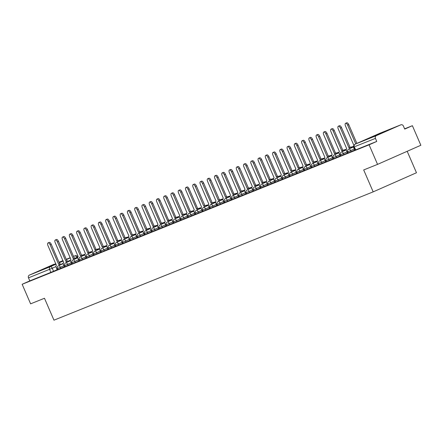 <?xml version="1.0" encoding="UTF-8"?>
<svg xmlns="http://www.w3.org/2000/svg" width="443" height="443" viewBox="0 0 443 443"><rect width="100%" height="100%" fill="white"/><g stroke="black" fill="none" stroke-linecap="round" stroke-linejoin="round"><path stroke-width="0.66" d="M348.192 152.907L351.089 151.683L350.618 150.603L347.722 151.827L348.192 152.907M340.933 155.825L343.829 154.601L343.364 153.516L340.468 154.74L340.933 155.825M333.679 158.744L336.575 157.514L336.104 156.434L333.208 157.658L333.679 158.744M326.419 161.656L329.315 160.432L328.85 159.353L325.954 160.576L326.419 161.656M319.165 164.574L322.061 163.351L321.59 162.271L318.694 163.495L319.165 164.574M311.905 167.493L314.801 166.269L314.336 165.184L311.44 166.413L311.905 167.493M304.651 170.411L307.547 169.182L307.077 168.102L304.18 169.326L304.651 170.411M297.391 173.324L300.288 172.1L299.822 171.02L296.926 172.244L297.391 173.324M290.137 176.242L293.033 175.018L292.563 173.938L289.667 175.162L290.137 176.242M282.878 179.16L285.774 177.936L285.309 176.857L282.412 178.08L282.878 179.16M275.618 182.079L278.52 180.855L278.049 179.769L275.153 180.999L275.618 182.079M268.364 184.997L271.26 183.767L270.795 182.688L267.893 183.911L268.364 184.997M261.104 187.91L264 186.686L263.535 185.606L260.639 186.83L261.104 187.91M253.85 190.828L256.746 189.604L256.275 188.524L253.379 189.748L253.85 190.828M246.59 193.746L249.487 192.522L249.021 191.442L246.125 192.666L246.59 193.746M239.336 196.664L242.232 195.441L241.762 194.355L238.866 195.579L239.336 196.664M232.077 199.577L234.973 198.353L234.508 197.273L231.611 198.497L232.077 199.577M224.822 202.495L227.719 201.272L227.248 200.192L224.352 201.415L224.822 202.495M217.563 205.414L220.459 204.19L219.994 203.11L217.098 204.334L217.563 205.414M210.309 208.332L213.205 207.108L212.734 206.023L209.838 207.252L210.309 208.332M203.049 211.25L205.945 210.021L205.48 208.941L202.584 210.165L203.049 211.25M195.795 214.163L198.691 212.939L198.22 211.859L195.324 213.083L195.795 214.163M188.535 217.081L191.431 215.857L190.966 214.777L188.07 216.001L188.535 217.081M181.281 219.999L184.177 218.776L183.707 217.696L180.81 218.92L181.281 219.999M174.021 222.918L176.918 221.694L176.452 220.608L173.556 221.838L174.021 222.918M166.767 225.836L169.663 224.607L169.193 223.527L166.297 224.751L166.767 225.836M159.508 228.749L162.404 227.525L161.939 226.445L159.043 227.669L159.508 228.749M152.254 231.667L155.15 230.443L154.679 229.363L151.783 230.587L152.254 231.667M144.994 234.585L147.89 233.361L147.425 232.282L144.529 233.505L144.994 234.585M137.734 237.503L140.63 236.28L140.165 235.194L137.269 236.418L137.734 237.503M130.48 240.416L133.376 239.192L132.906 238.112L130.009 239.336L130.48 240.416M123.22 243.334L126.117 242.111L125.651 241.031L122.755 242.255L123.22 243.334M115.966 246.253L118.862 245.029L118.392 243.949L115.496 245.173L115.966 246.253M108.707 249.171L111.603 247.947L111.138 246.862L108.242 248.091L108.707 249.171M101.453 252.089L104.349 250.86L103.878 249.78L100.982 251.004L101.453 252.089M94.193 255.002L97.089 253.778L96.624 252.698L93.728 253.922L94.193 255.002M86.939 257.92L89.835 256.696L89.364 255.617L86.468 256.84L86.939 257.92M79.679 260.838L82.575 259.615L82.11 258.535L79.214 259.759L79.679 260.838M72.425 263.757L75.321 262.533L74.85 261.448L71.954 262.677L72.425 263.757M65.165 266.675L68.061 265.446L67.596 264.366L64.7 265.59L65.165 266.675M57.911 269.588L60.807 268.364L60.337 267.284L57.44 268.508L57.911 269.588M55.807 263.74L41.171 270.125L55.846 263.829M388.112 130.164L373.693 136.461L388.112 130.164M377.558 164.375L363.692 169.946L373.178 191.863L53.963 320.178L44.477 298.261L30.611 303.832L22.15 284.273L369.091 144.817L377.558 164.375L420.85 145.26L412.389 125.701L404.614 128.824M407.189 151.29L416.47 172.748L373.178 191.863M412.389 125.701L404.725 129.085L403.407 126.039A2.143 1.894 68.1 0 0 400.821 124.837L376.317 135.658A2.143 1.894 68.1 0 0 375.437 138.388L355.164 146.467M369.091 144.817L376.755 141.433L375.437 138.388M57.197 269.671L53.548 271.282L52.23 268.236L28.496 277.844A2.143 1.894 -111.9 0 1 29.376 275.114L53.88 264.294A2.143 1.894 -111.9 0 1 53.985 264.255M28.496 277.844L29.814 280.89L22.15 284.273M67.198 262.162A2.143 1.002 -113.8 0 0 65.929 261.453L57.352 241.828A2.464 1.152 -113.8 0 0 55.292 240.001A2.464 1.152 -113.8 0 0 55.214 242.686L63.648 262.372A2.143 1.002 -113.8 0 0 63.637 262.378A2.143 1.002 -113.8 0 0 63.57 264.709L64.357 266.824L65.099 266.52M74.457 259.244A2.143 1.002 -113.8 0 0 73.189 258.54L64.612 238.91A2.464 1.152 -113.8 0 0 62.546 237.088A2.464 1.152 -113.8 0 0 62.474 239.768L70.908 259.454A2.143 1.002 -113.8 0 0 70.891 259.46A2.143 1.002 -113.8 0 0 70.83 261.791L71.611 263.906L72.359 263.607M75.321 262.533L79.613 260.689M88.971 253.413A2.143 1.002 -113.8 0 0 87.703 252.704L79.125 233.073A2.464 1.152 -113.8 0 0 77.06 231.252A2.464 1.152 -113.8 0 0 76.988 233.937L85.421 253.617A2.143 1.002 -113.8 0 0 85.344 255.96L86.125 258.07L86.872 257.771M96.225 250.494A2.143 1.002 -113.8 0 0 94.957 249.786L86.385 230.161A2.464 1.152 -113.8 0 0 84.32 228.333A2.464 1.152 -113.8 0 0 84.242 231.019L92.681 250.705A2.143 1.002 -113.8 0 0 92.598 253.042L93.384 255.151L94.132 254.852M100.749 252.189L101.386 251.934M110.744 244.658A2.143 1.002 -113.8 0 0 109.471 243.955L100.899 224.324A2.464 1.152 -113.8 0 0 98.833 222.502A2.464 1.152 -113.8 0 0 98.756 225.182L107.195 244.868A2.143 1.002 -113.8 0 0 107.178 244.874A2.143 1.002 -113.8 0 0 107.112 247.211L107.898 249.32L108.646 249.021M117.999 241.745A2.143 1.002 -113.8 0 0 116.73 241.036L108.153 221.406A2.464 1.152 -113.8 0 0 106.087 219.584A2.464 1.152 -113.8 0 0 106.015 222.27L114.449 241.95A2.143 1.002 -113.8 0 0 114.438 241.956A2.143 1.002 -113.8 0 0 114.372 244.292L115.152 246.402L115.9 246.103M118.862 245.029L123.16 243.185M132.512 235.909A2.143 1.002 -113.8 0 0 131.244 235.2L122.667 215.575A2.464 1.152 -113.8 0 0 120.601 213.747A2.464 1.152 -113.8 0 0 120.529 216.433L128.963 236.119A2.143 1.002 -113.8 0 0 128.952 236.125A2.143 1.002 -113.8 0 0 128.885 238.456L129.666 240.566L130.414 240.267M139.772 232.99A2.143 1.002 -113.8 0 0 138.498 232.282L129.926 212.657A2.464 1.152 -113.8 0 0 127.861 210.835A2.464 1.152 -113.8 0 0 127.783 213.515L136.222 233.201A2.143 1.002 -113.8 0 0 136.206 233.206A2.143 1.002 -113.8 0 0 136.139 235.538L136.926 237.653L137.673 237.348M140.63 236.28L144.927 234.436M154.286 227.159A2.143 1.002 -113.8 0 0 153.012 226.451L144.44 206.82A2.464 1.152 -113.8 0 0 142.375 204.998A2.464 1.152 -113.8 0 0 142.297 207.684L150.736 227.364A2.143 1.002 -113.8 0 0 150.653 229.707L151.44 231.816L152.187 231.517M161.54 224.241A2.143 1.002 -113.8 0 0 160.272 223.532L151.694 203.902A2.464 1.152 -113.8 0 0 149.629 202.08A2.464 1.152 -113.8 0 0 149.557 204.766L157.99 224.451A2.143 1.002 -113.8 0 0 157.913 226.788L158.694 228.898L159.441 228.599M168.8 221.323A2.143 1.002 -113.8 0 0 167.532 220.614L158.954 200.989A2.464 1.152 -113.8 0 0 156.888 199.162A2.464 1.152 -113.8 0 0 156.811 201.847L165.25 221.533A2.143 1.002 -113.8 0 0 165.167 223.87L165.953 225.985L166.701 225.681M176.054 218.405A2.143 1.002 -113.8 0 0 174.786 217.701L166.208 198.071A2.464 1.152 -113.8 0 0 164.143 196.249A2.464 1.152 -113.8 0 0 164.071 198.929L172.504 218.615A2.143 1.002 -113.8 0 0 172.427 220.952L173.207 223.067L173.955 222.768M176.918 221.694L181.215 219.85M190.568 212.574A2.143 1.002 -113.8 0 0 189.299 211.865L180.722 192.234A2.464 1.152 -113.8 0 0 178.662 190.412A2.464 1.152 -113.8 0 0 178.584 193.098L187.018 212.778A2.143 1.002 -113.8 0 0 187.007 212.79A2.143 1.002 -113.8 0 0 186.94 215.121L187.727 217.231L188.469 216.932M197.827 209.655A2.143 1.002 -113.8 0 0 196.559 208.946L187.982 189.322A2.464 1.152 -113.8 0 0 185.916 187.494A2.464 1.152 -113.8 0 0 185.844 190.18L194.278 209.866A2.143 1.002 -113.8 0 0 194.261 209.871A2.143 1.002 -113.8 0 0 194.2 212.203L194.981 214.312L195.728 214.013M198.691 212.939L202.983 211.095M212.341 203.819A2.143 1.002 -113.8 0 0 211.073 203.115L202.495 183.485A2.464 1.152 -113.8 0 0 200.43 181.663A2.464 1.152 -113.8 0 0 200.358 184.343L208.791 204.029A2.143 1.002 -113.8 0 0 208.775 204.035A2.143 1.002 -113.8 0 0 208.714 206.372L209.495 208.481L210.242 208.182M216.86 205.513L217.502 205.264M226.855 197.988A2.143 1.002 -113.8 0 0 225.587 197.279L217.009 177.649A2.464 1.152 -113.8 0 0 214.944 175.827A2.464 1.152 -113.8 0 0 214.872 178.512L223.305 198.193A2.143 1.002 -113.8 0 0 223.289 198.204A2.143 1.002 -113.8 0 0 223.228 200.535L224.008 202.645L224.756 202.346M234.114 195.07A2.143 1.002 -113.8 0 0 232.841 194.361L224.269 174.736A2.464 1.152 -113.8 0 0 222.203 172.908A2.464 1.152 -113.8 0 0 222.126 175.594L230.565 195.28A2.143 1.002 -113.8 0 0 230.482 197.617L231.268 199.732L232.016 199.428M241.369 192.151A2.143 1.002 -113.8 0 0 240.1 191.442L231.523 171.818A2.464 1.152 -113.8 0 0 229.457 169.996A2.464 1.152 -113.8 0 0 229.385 172.676L237.819 192.362A2.143 1.002 -113.8 0 0 237.741 194.698L238.522 196.814L239.27 196.515M242.232 195.441L246.529 193.597M255.882 186.32A2.143 1.002 -113.8 0 0 254.614 185.611L246.037 165.981A2.464 1.152 -113.8 0 0 243.971 164.159A2.464 1.152 -113.8 0 0 243.899 166.845L252.333 186.525A2.143 1.002 -113.8 0 0 252.322 186.531A2.143 1.002 -113.8 0 0 252.255 188.868L253.036 190.977L253.784 190.678M263.142 183.402A2.143 1.002 -113.8 0 0 261.868 182.693L253.296 163.063A2.464 1.152 -113.8 0 0 251.231 161.241A2.464 1.152 -113.8 0 0 251.153 163.927L259.592 183.612A2.143 1.002 -113.8 0 0 259.576 183.618A2.143 1.002 -113.8 0 0 259.509 185.949L260.296 188.059L261.043 187.76M270.396 180.484A2.143 1.002 -113.8 0 0 269.128 179.775L260.55 160.15A2.464 1.152 -113.8 0 0 258.485 158.323A2.464 1.152 -113.8 0 0 258.413 161.008L266.847 180.694A2.143 1.002 -113.8 0 0 266.836 180.7A2.143 1.002 -113.8 0 0 266.769 183.031L267.55 185.146L268.297 184.842M277.656 177.565A2.143 1.002 -113.8 0 0 276.382 176.862L267.81 157.232A2.464 1.152 -113.8 0 0 265.745 155.41A2.464 1.152 -113.8 0 0 265.667 158.09L274.106 177.776A2.143 1.002 -113.8 0 0 274.09 177.781A2.143 1.002 -113.8 0 0 274.023 180.113L274.81 182.228L275.557 181.929M278.52 180.855L282.811 179.011M292.17 171.734A2.143 1.002 -113.8 0 0 290.896 171.026L282.324 151.395A2.464 1.152 -113.8 0 0 280.258 149.573A2.464 1.152 -113.8 0 0 280.181 152.259L288.62 171.939A2.143 1.002 -113.8 0 0 288.537 174.282L289.323 176.392L290.071 176.093M299.424 168.816A2.143 1.002 -113.8 0 0 298.156 168.107L289.578 148.483A2.464 1.152 -113.8 0 0 287.513 146.655A2.464 1.152 -113.8 0 0 287.441 149.341L295.874 169.027A2.143 1.002 -113.8 0 0 295.797 171.363L296.577 173.473L297.325 173.174M303.948 170.511L304.585 170.256M313.937 162.98A2.143 1.002 -113.8 0 0 312.669 162.276L304.092 142.646A2.464 1.152 -113.8 0 0 302.032 140.824A2.464 1.152 -113.8 0 0 301.954 143.504L310.388 163.19A2.143 1.002 -113.8 0 0 310.31 165.532L311.091 167.642L311.839 167.343M321.197 160.067A2.143 1.002 -113.8 0 0 319.929 159.358L311.351 139.728A2.464 1.152 -113.8 0 0 309.286 137.906A2.464 1.152 -113.8 0 0 309.208 140.592L317.648 160.272A2.143 1.002 -113.8 0 0 317.631 160.277A2.143 1.002 -113.8 0 0 317.57 162.614L318.351 164.724L319.098 164.425M322.061 163.351L326.353 161.507M335.711 154.23A2.143 1.002 -113.8 0 0 334.443 153.522L325.865 133.897A2.464 1.152 -113.8 0 0 323.8 132.069A2.464 1.152 -113.8 0 0 323.728 134.755L332.161 154.441A2.143 1.002 -113.8 0 0 332.145 154.446A2.143 1.002 -113.8 0 0 332.084 156.778L332.865 158.893L333.612 158.588M342.965 151.312A2.143 1.002 -113.8 0 0 341.697 150.603L333.125 130.978A2.464 1.152 -113.8 0 0 331.059 129.157A2.464 1.152 -113.8 0 0 330.982 131.837L339.421 151.523A2.143 1.002 -113.8 0 0 339.404 151.528A2.143 1.002 -113.8 0 0 339.338 153.859L340.124 155.975L340.866 155.676M343.829 154.601L348.126 152.757M354.743 150.088L355.386 149.839M354.738 150.072L351.089 151.683M340.224 155.903L336.575 157.514M332.964 158.821L329.315 160.432M318.451 164.658L314.801 166.269M311.196 167.576L307.547 169.182M303.937 170.489L300.288 172.1M296.683 173.407L293.033 175.018M289.423 176.325L285.774 177.936M274.909 182.156L271.26 183.767M267.655 185.074L264 186.686M260.395 187.993L256.746 189.604M253.136 190.911L249.487 192.522M238.622 196.742L234.973 198.353M231.368 199.66L227.719 201.272M224.108 202.578L220.459 204.19M216.854 205.497L213.205 207.108M209.594 208.415L205.945 210.021M195.081 214.246L191.431 215.857M187.826 217.164L184.177 218.776M173.313 222.995L169.663 224.607M166.053 225.913L162.404 227.525M158.799 228.832L155.15 230.443M151.539 231.75L147.89 233.361M137.025 237.581L133.376 239.192M129.766 240.499L126.117 242.111M115.252 246.336L111.603 247.947M107.998 249.248L104.349 250.86M100.738 252.167L97.089 253.778M93.484 255.085L89.835 256.696M86.224 258.003L82.575 259.615M71.711 263.834L68.061 265.446M64.457 266.752L60.807 268.364M59.943 265.08A2.143 1.002 -113.8 0 0 58.675 264.371L50.098 244.741A2.464 1.152 -113.8 0 0 48.032 242.919A2.464 1.152 -113.8 0 0 47.955 245.605L56.394 265.291A2.143 1.002 -113.8 0 0 56.377 265.296A2.143 1.002 -113.8 0 0 56.316 267.627L57.097 269.737L57.845 269.438M376.755 141.433L355.447 149.989L354.129 146.943A2.143 2.143 0 0 1 355.231 144.13A2.143 1.002 -113.8 0 0 355.203 144.147M29.814 280.89L53.548 271.282M58.603 264.399L59.799 263.873A2.143 1.002 66.2 0 1 61.068 264.582M48.032 242.919L49.156 242.421A2.464 1.152 66.2 0 1 51.222 244.248L59.727 263.901M65.863 261.481L67.054 260.96A2.143 1.002 66.2 0 1 68.327 261.663M55.292 240.001L56.416 239.508A2.464 1.152 66.2 0 1 58.482 241.33L66.987 260.988M73.117 258.568L74.313 258.042A2.143 1.002 66.2 0 1 75.581 258.751M62.546 237.088L63.67 236.59A2.464 1.152 66.2 0 1 65.736 238.412L74.241 258.07M81.711 256.331A2.143 1.002 -113.8 0 0 80.443 255.622L81.567 255.124A2.143 1.002 66.2 0 1 82.841 255.832M80.377 255.65L71.871 235.992A2.464 1.152 -113.8 0 0 69.806 234.17L70.93 233.671A2.464 1.152 66.2 0 1 72.995 235.493L81.501 255.151M69.806 234.17A2.464 1.152 -113.8 0 0 69.728 236.85L78.167 256.536A2.143 1.002 -113.8 0 0 78.151 256.541A2.143 1.002 -113.8 0 0 78.084 258.878L78.981 260.944M87.631 252.731L88.827 252.205A2.143 1.002 66.2 0 1 90.095 252.914M77.06 231.252L78.184 230.753A2.464 1.152 66.2 0 1 80.249 232.581L88.755 252.233M94.891 249.813L96.087 249.287A2.143 1.002 66.2 0 1 97.355 249.996M84.32 228.333L85.444 227.84A2.464 1.152 66.2 0 1 87.509 229.662L96.015 249.315M103.485 247.576A2.143 1.002 -113.8 0 0 102.217 246.867L103.341 246.374A2.143 1.002 66.2 0 1 104.609 247.083M102.145 246.895L93.639 227.242A2.464 1.152 -113.8 0 0 91.574 225.415L92.698 224.922A2.464 1.152 66.2 0 1 94.763 226.744L103.269 246.402M91.574 225.415A2.464 1.152 -113.8 0 0 91.502 228.101L99.935 247.787A2.143 1.002 -113.8 0 0 99.924 247.792A2.143 1.002 -113.8 0 0 99.858 250.123L100.749 252.194M109.404 243.982L110.6 243.456A2.143 1.002 66.2 0 1 111.869 244.165M98.833 222.502L99.957 222.004A2.464 1.152 66.2 0 1 102.023 223.826L110.528 243.484M116.659 241.064L117.855 240.538A2.143 1.002 66.2 0 1 119.123 241.247M106.087 219.584L107.217 219.086A2.464 1.152 66.2 0 1 109.277 220.907L117.788 240.566M125.258 238.827A2.143 1.002 -113.8 0 0 123.985 238.118L125.114 237.62A2.143 1.002 66.2 0 1 126.382 238.328M123.918 238.146L115.413 218.488A2.464 1.152 -113.8 0 0 113.347 216.666L114.471 216.167A2.464 1.152 66.2 0 1 116.537 217.995L125.042 237.647M113.347 216.666A2.464 1.152 -113.8 0 0 113.27 219.351L121.709 239.032A2.143 1.002 -113.8 0 0 121.692 239.043A2.143 1.002 -113.8 0 0 121.626 241.374L122.523 243.44M131.172 235.227L132.368 234.701A2.143 1.002 66.2 0 1 133.636 235.41M120.601 213.747L121.731 213.255A2.464 1.152 66.2 0 1 123.791 215.076L132.302 234.735M138.432 232.315L139.628 231.789A2.143 1.002 66.2 0 1 140.896 232.497M127.861 210.835L128.985 210.336A2.464 1.152 66.2 0 1 131.05 212.158L139.556 231.816M147.026 230.078A2.143 1.002 -113.8 0 0 145.758 229.369L146.882 228.87A2.143 1.002 66.2 0 1 148.15 229.579M145.686 229.396L137.18 209.738A2.464 1.152 -113.8 0 0 135.115 207.917L136.245 207.418A2.464 1.152 66.2 0 1 138.31 209.24L146.816 228.898M135.115 207.917A2.464 1.152 -113.8 0 0 135.043 210.597L143.477 230.282A2.143 1.002 -113.8 0 0 143.466 230.288A2.143 1.002 -113.8 0 0 143.399 232.625L144.291 234.69M152.946 226.478L154.142 225.952A2.143 1.002 66.2 0 1 155.41 226.661M142.375 204.998L143.499 204.5A2.464 1.152 66.2 0 1 145.564 206.327L154.07 225.98M160.2 223.56L161.396 223.034A2.143 1.002 66.2 0 1 162.67 223.743M149.629 202.08L150.758 201.582A2.464 1.152 66.2 0 1 152.824 203.409L161.33 223.062M167.46 220.642L168.656 220.121A2.143 1.002 66.2 0 1 169.924 220.824M156.888 199.162L158.013 198.669A2.464 1.152 66.2 0 1 160.078 200.491L168.584 220.149M174.714 217.729L175.91 217.203A2.143 1.002 66.2 0 1 177.183 217.912M164.143 196.249L165.272 195.751A2.464 1.152 66.2 0 1 167.338 197.572L175.843 217.231M183.313 215.492A2.143 1.002 -113.8 0 0 182.045 214.783L183.169 214.285A2.143 1.002 66.2 0 1 184.438 214.993M181.973 214.811L173.468 195.153A2.464 1.152 -113.8 0 0 171.402 193.331L172.526 192.832A2.464 1.152 66.2 0 1 174.592 194.654L183.097 214.312M171.402 193.331A2.464 1.152 -113.8 0 0 171.325 196.011L179.764 215.697A2.143 1.002 -113.8 0 0 179.747 215.702A2.143 1.002 -113.8 0 0 179.686 218.039L180.578 220.105M189.233 211.892L190.424 211.366A2.143 1.002 66.2 0 1 191.697 212.075M178.662 190.412L179.786 189.914A2.464 1.152 66.2 0 1 181.851 191.741L190.357 211.394M196.487 208.974L197.683 208.448A2.143 1.002 66.2 0 1 198.951 209.157M185.916 187.494L187.04 187.001A2.464 1.152 66.2 0 1 189.106 188.823L197.611 208.476M205.081 206.737A2.143 1.002 -113.8 0 0 203.813 206.028L204.937 205.535A2.143 1.002 66.2 0 1 206.211 206.244M203.747 206.056L195.236 186.403A2.464 1.152 -113.8 0 0 193.176 184.576L194.3 184.083A2.464 1.152 66.2 0 1 196.365 185.905L204.871 205.563M193.176 184.576A2.464 1.152 -113.8 0 0 193.098 187.262L201.537 206.947A2.143 1.002 -113.8 0 0 201.521 206.953A2.143 1.002 -113.8 0 0 201.454 209.284L202.351 211.355M211.001 203.143L212.197 202.617A2.143 1.002 66.2 0 1 213.465 203.326M200.43 181.663L201.554 181.165A2.464 1.152 66.2 0 1 203.619 182.987L212.125 202.645M219.595 200.906A2.143 1.002 -113.8 0 0 218.327 200.197L219.451 199.699A2.143 1.002 66.2 0 1 220.725 200.408M218.261 200.225L209.755 180.567A2.464 1.152 -113.8 0 0 207.689 178.745L208.814 178.247A2.464 1.152 66.2 0 1 210.879 180.068L219.385 199.727M207.689 178.745A2.464 1.152 -113.8 0 0 207.612 181.431L216.051 201.111A2.143 1.002 -113.8 0 0 216.034 201.116A2.143 1.002 -113.8 0 0 215.968 203.453L216.865 205.519M225.515 197.307L226.711 196.781A2.143 1.002 66.2 0 1 227.979 197.489M214.944 175.827L216.068 175.328A2.464 1.152 66.2 0 1 218.133 177.156L226.639 196.808M232.774 194.388L233.97 193.862A2.143 1.002 66.2 0 1 235.239 194.571M222.203 172.908L223.327 172.416A2.464 1.152 66.2 0 1 225.393 174.237L233.898 193.896M240.028 191.476L241.225 190.95A2.143 1.002 66.2 0 1 242.493 191.658M229.457 169.996L230.587 169.497A2.464 1.152 66.2 0 1 232.647 171.319L241.153 190.977M248.628 189.239A2.143 1.002 -113.8 0 0 247.355 188.53L248.484 188.031A2.143 1.002 66.2 0 1 249.752 188.74M247.288 188.557L238.783 168.899A2.464 1.152 -113.8 0 0 236.717 167.077L237.841 166.579A2.464 1.152 66.2 0 1 239.907 168.401L248.412 188.059M236.717 167.077A2.464 1.152 -113.8 0 0 236.64 169.758L245.079 189.443A2.143 1.002 -113.8 0 0 245.062 189.449A2.143 1.002 -113.8 0 0 244.996 191.786L245.893 193.851M254.542 185.639L255.738 185.113A2.143 1.002 66.2 0 1 257.006 185.822M243.971 164.159L245.101 163.661A2.464 1.152 66.2 0 1 247.161 165.488L255.672 185.141M261.802 182.721L262.998 182.195A2.143 1.002 66.2 0 1 264.266 182.904M251.231 161.241L252.355 160.743A2.464 1.152 66.2 0 1 254.42 162.57L262.926 182.223M269.056 179.803L270.252 179.282A2.143 1.002 66.2 0 1 271.52 179.985M258.485 158.323L259.615 157.83A2.464 1.152 66.2 0 1 261.68 159.652L270.186 179.31M276.316 176.89L277.512 176.364A2.143 1.002 66.2 0 1 278.78 177.073M265.745 155.41L266.869 154.912A2.464 1.152 66.2 0 1 268.934 156.733L277.44 176.392M284.91 174.653A2.143 1.002 -113.8 0 0 283.642 173.944L284.766 173.446A2.143 1.002 66.2 0 1 286.034 174.154M283.57 173.972L275.064 154.314A2.464 1.152 -113.8 0 0 272.999 152.492L274.128 151.993A2.464 1.152 66.2 0 1 276.194 153.815L284.699 173.473M272.999 152.492A2.464 1.152 -113.8 0 0 272.927 155.172L281.36 174.858A2.143 1.002 -113.8 0 0 281.349 174.863A2.143 1.002 -113.8 0 0 281.283 177.2L282.174 179.265M290.829 171.053L292.026 170.527A2.143 1.002 66.2 0 1 293.294 171.236M280.258 149.573L281.383 149.075A2.464 1.152 66.2 0 1 283.448 150.902L291.954 170.555M298.084 168.135L299.28 167.609A2.143 1.002 66.2 0 1 300.553 168.318M287.513 146.655L288.642 146.162A2.464 1.152 66.2 0 1 290.708 147.984L299.213 167.637M306.683 165.898A2.143 1.002 -113.8 0 0 305.415 165.189L306.539 164.696A2.143 1.002 66.2 0 1 307.807 165.405M305.343 165.217L296.838 145.564A2.464 1.152 -113.8 0 0 294.772 143.737L295.896 143.244A2.464 1.152 66.2 0 1 297.962 145.066L306.467 164.724M294.772 143.737A2.464 1.152 -113.8 0 0 294.695 146.423L303.134 166.108A2.143 1.002 -113.8 0 0 303.117 166.114A2.143 1.002 -113.8 0 0 303.056 168.445L303.948 170.516M312.597 162.304L313.794 161.778A2.143 1.002 66.2 0 1 315.067 162.487M302.032 140.824L303.156 140.326A2.464 1.152 66.2 0 1 305.221 142.148L313.727 161.806M319.857 159.386L321.053 158.86A2.143 1.002 66.2 0 1 322.321 159.569M309.286 137.906L310.41 137.408A2.464 1.152 66.2 0 1 312.476 139.229L320.981 158.887M328.451 157.149A2.143 1.002 -113.8 0 0 327.183 156.44L328.307 155.942A2.143 1.002 66.2 0 1 329.581 156.65M327.117 156.468L318.606 136.809A2.464 1.152 -113.8 0 0 316.546 134.988L317.67 134.489A2.464 1.152 66.2 0 1 319.735 136.317L328.241 155.969M316.546 134.988A2.464 1.152 -113.8 0 0 316.468 137.673L324.902 157.354A2.143 1.002 -113.8 0 0 324.891 157.365A2.143 1.002 -113.8 0 0 324.824 159.696L325.721 161.761M334.371 153.549L335.567 153.023A2.143 1.002 66.2 0 1 336.835 153.732M323.8 132.069L324.924 131.577A2.464 1.152 66.2 0 1 326.989 133.398L335.495 153.056M341.631 150.637L342.821 150.111A2.143 1.002 66.2 0 1 344.095 150.819M331.059 129.157L332.184 128.658A2.464 1.152 66.2 0 1 334.249 130.48L342.755 150.138M350.225 148.399A2.143 1.002 -113.8 0 0 348.957 147.691L350.081 147.192A2.143 1.002 66.2 0 1 351.349 147.901M348.885 147.718L340.379 128.06A2.464 1.152 -113.8 0 0 338.314 126.238L339.438 125.74A2.464 1.152 66.2 0 1 341.503 127.562L350.009 147.22M338.314 126.238A2.464 1.152 -113.8 0 0 338.242 128.919L346.675 148.604A2.143 1.002 -113.8 0 0 346.659 148.61A2.143 1.002 -113.8 0 0 346.598 150.947L347.489 153.012M355.751 143.903L347.639 125.142A2.464 1.152 -113.8 0 0 345.573 123.32L346.697 122.822A2.464 1.152 66.2 0 1 348.763 124.649L356.881 143.405M345.573 123.32A2.464 1.152 -113.8 0 0 345.496 126.006L354.001 145.653M353.996 145.658L353.935 145.686A2.143 1.002 -113.8 0 0 353.918 145.692A2.143 1.002 -113.8 0 0 353.852 148.028L354.749 150.094M400.821 124.837L379.751 133.31L355.247 144.125L376.317 135.658M76.827 257.627L75 258.18M70.509 260.168L67.978 261.281M63.244 263.375L60.918 264.399M56.012 266.564L52.23 268.236A2.143 1.002 66.2 0 0 50.447 266.642L56.001 264.194M59.235 262.765L63.155 261.032M66.389 259.604L70.31 257.876M73.544 256.447L74.956 255.827L73.521 256.403M70.238 257.721L66.262 259.316L70.238 257.721M62.984 260.639L59.008 262.234L62.984 260.634M29.376 275.114L50.447 266.642A2.143 1.894 68.1 0 0 49.566 269.372L50.884 272.423M354.267 148.992L350.618 150.603A2.143 1.002 -113.8 0 0 348.84 149.009A2.143 1.002 66.2 0 1 348.84 149.009A2.143 2.143 0 0 0 347.722 151.827M347.013 151.905L343.364 153.516A2.143 1.002 -113.8 0 0 341.581 151.927A2.143 1.002 66.2 0 1 341.581 151.927A2.143 2.143 0 0 0 340.468 154.74M339.753 154.823L336.104 156.434A2.143 1.002 -113.8 0 0 334.327 154.845A2.143 1.002 66.2 0 0 334.31 154.851A2.143 2.143 0 0 0 333.208 157.658M332.499 157.741L328.85 159.353A2.143 1.002 -113.8 0 0 327.067 157.758A2.143 1.002 66.2 0 0 327.05 157.769A2.143 2.143 0 0 0 325.954 160.576M325.24 160.659L321.59 162.271A2.143 1.002 -113.8 0 0 319.813 160.676A2.143 1.002 66.2 0 0 319.796 160.682A2.143 2.143 0 0 0 318.694 163.495M317.985 163.572L314.336 165.184A2.143 1.002 -113.8 0 0 312.553 163.594A2.143 1.002 66.2 0 0 312.536 163.6A2.143 2.143 0 0 0 311.44 166.413M310.726 166.49L307.077 168.102A2.143 1.002 -113.8 0 0 305.299 166.513A2.143 1.002 66.2 0 0 305.282 166.518A2.143 2.143 0 0 0 304.18 169.326M303.472 169.409L299.822 171.02A2.143 1.002 -113.8 0 0 298.039 169.431A2.143 1.002 66.2 0 0 298.023 169.436A2.143 2.143 0 0 0 296.926 172.244M296.212 172.327L292.563 173.938A2.143 1.002 -113.8 0 0 290.78 172.344A2.143 1.002 66.2 0 1 290.78 172.344A2.143 2.143 0 0 0 289.667 175.162M288.958 175.245L285.309 176.857A2.143 1.002 -113.8 0 0 283.526 175.262A2.143 1.002 66.2 0 1 283.526 175.262A2.143 2.143 0 0 0 282.412 178.08M281.698 178.158L278.049 179.769A2.143 1.002 -113.8 0 0 276.266 178.18A2.143 1.002 66.2 0 0 276.255 178.186A2.143 2.143 0 0 0 275.153 180.999M274.444 181.076L270.795 182.688A2.143 1.002 -113.8 0 0 269.012 181.098A2.143 1.002 66.2 0 0 268.995 181.104A2.143 2.143 0 0 0 267.893 183.911M267.184 183.995L263.535 185.606A2.143 1.002 -113.8 0 0 261.752 184.017A2.143 1.002 66.2 0 0 261.741 184.022A2.143 2.143 0 0 0 260.639 186.83M259.93 186.913L256.275 188.524A2.143 1.002 -113.8 0 0 254.498 186.929A2.143 1.002 66.2 0 0 254.481 186.935A2.143 2.143 0 0 0 253.379 189.748M252.671 189.831L249.021 191.442A2.143 1.002 -113.8 0 0 247.238 189.848A2.143 1.002 66.2 0 0 247.227 189.853A2.143 2.143 0 0 0 246.125 192.666M245.411 192.744L241.762 194.355A2.143 1.002 -113.8 0 0 239.984 192.766A2.143 1.002 66.2 0 0 239.968 192.771A2.143 2.143 0 0 0 238.866 195.579M238.157 195.662L234.508 197.273A2.143 1.002 -113.8 0 0 232.725 195.684A2.143 1.002 66.2 0 1 232.725 195.684A2.143 2.143 0 0 0 231.611 198.497M230.897 198.58L227.248 200.192A2.143 1.002 -113.8 0 0 225.47 198.597A2.143 1.002 66.2 0 1 225.47 198.597A2.143 2.143 0 0 0 224.352 201.415M223.643 201.499L219.994 203.11A2.143 1.002 -113.8 0 0 218.211 201.515A2.143 1.002 66.2 0 1 218.211 201.515A2.143 2.143 0 0 0 217.098 204.334M216.383 204.411L212.734 206.023A2.143 1.002 -113.8 0 0 210.957 204.433A2.143 1.002 66.2 0 1 210.957 204.433A2.143 2.143 0 0 0 209.838 207.252M209.129 207.33L205.48 208.941A2.143 1.002 -113.8 0 0 203.697 207.352A2.143 1.002 66.2 0 1 203.697 207.352A2.143 2.143 0 0 0 202.584 210.165M201.87 210.248L198.22 211.859A2.143 1.002 -113.8 0 0 196.443 210.27A2.143 1.002 66.2 0 0 196.426 210.275A2.143 2.143 0 0 0 195.324 213.083M194.615 213.166L190.966 214.777A2.143 1.002 -113.8 0 0 189.183 213.183A2.143 1.002 66.2 0 0 189.167 213.188A2.143 2.143 0 0 0 188.07 216.001M187.356 216.084L183.707 217.696A2.143 1.002 -113.8 0 0 181.929 216.101A2.143 1.002 66.2 0 0 181.912 216.106A2.143 2.143 0 0 0 180.81 218.92M180.102 218.997L176.452 220.608A2.143 1.002 -113.8 0 0 174.669 219.019A2.143 1.002 66.2 0 0 174.653 219.025A2.143 2.143 0 0 0 173.556 221.838M172.842 221.915L169.193 223.527A2.143 1.002 -113.8 0 0 167.41 221.937A2.143 1.002 66.2 0 1 167.41 221.937A2.143 2.143 0 0 0 166.297 224.751M165.588 224.834L161.939 226.445A2.143 1.002 -113.8 0 0 160.156 224.856A2.143 1.002 66.2 0 1 160.156 224.856A2.143 2.143 0 0 0 159.043 227.669M158.328 227.752L154.679 229.363A2.143 1.002 -113.8 0 0 152.896 227.768A2.143 1.002 66.2 0 0 152.885 227.774A2.143 2.143 0 0 0 151.783 230.587M151.074 230.67L147.425 232.282A2.143 1.002 -113.8 0 0 145.642 230.687A2.143 1.002 66.2 0 1 145.642 230.687A2.143 2.143 0 0 0 144.529 233.505M143.814 233.583L140.165 235.194A2.143 1.002 -113.8 0 0 138.382 233.605A2.143 1.002 66.2 0 1 138.382 233.605A2.143 2.143 0 0 0 137.269 236.418M136.56 236.501L132.906 238.112A2.143 1.002 -113.8 0 0 131.128 236.523A2.143 1.002 66.2 0 0 131.111 236.529A2.143 2.143 0 0 0 130.009 239.336M129.301 239.419L125.651 241.031A2.143 1.002 -113.8 0 0 123.868 239.436A2.143 1.002 66.2 0 0 123.857 239.447A2.143 2.143 0 0 0 122.755 242.255M122.041 242.338L118.392 243.949A2.143 1.002 -113.8 0 0 116.614 242.354A2.143 1.002 66.2 0 0 116.598 242.36A2.143 2.143 0 0 0 115.496 245.173M114.787 245.25L111.138 246.862A2.143 1.002 -113.8 0 0 109.355 245.272A2.143 1.002 66.2 0 0 109.343 245.278A2.143 2.143 0 0 0 108.242 248.091M107.527 248.169L103.878 249.78A2.143 1.002 -113.8 0 0 102.1 248.191A2.143 1.002 66.2 0 0 102.084 248.196A2.143 2.143 0 0 0 100.982 251.004M100.273 251.087L96.624 252.698A2.143 1.002 -113.8 0 0 94.841 251.109A2.143 1.002 66.2 0 0 94.83 251.115A2.143 2.143 0 0 0 93.728 253.922M93.013 254.005L89.364 255.617A2.143 1.002 -113.8 0 0 87.587 254.022A2.143 1.002 66.2 0 1 87.587 254.022A2.143 2.143 0 0 0 86.468 256.84M85.759 256.923L82.11 258.535A2.143 1.002 -113.8 0 0 80.327 256.94A2.143 1.002 66.2 0 1 80.327 256.94A2.143 2.143 0 0 0 79.214 259.759M78.5 259.836L74.85 261.448A2.143 1.002 -113.8 0 0 73.073 259.858A2.143 1.002 66.2 0 0 73.056 259.864A2.143 2.143 0 0 0 71.954 262.677M71.245 262.754L67.596 264.366A2.143 1.002 -113.8 0 0 65.813 262.777A2.143 1.002 66.2 0 0 65.797 262.782A2.143 2.143 0 0 0 64.7 265.59M63.986 265.673L60.337 267.284A2.143 1.002 -113.8 0 0 58.559 265.695A2.143 1.002 66.2 0 0 58.542 265.7A2.143 2.143 0 0 0 57.44 268.508M83.594 254.924A2.143 1.002 -113.8 0 0 83.062 254.875A2.143 1.002 -113.8 0 0 83.046 254.88A2.143 1.002 -113.8 0 0 83.035 254.886A2.143 2.143 0 0 1 84.092 254.703M90.848 252.006A2.143 1.002 -113.8 0 0 90.317 251.956A2.143 1.002 -113.8 0 0 90.306 251.962A2.143 1.002 -113.8 0 0 90.289 251.967M98.108 249.093A2.143 1.002 -113.8 0 0 97.576 249.038A2.143 1.002 -113.8 0 0 97.56 249.044A2.143 1.002 -113.8 0 0 97.549 249.055M105.362 246.175A2.143 1.002 -113.8 0 0 104.83 246.12A2.143 1.002 -113.8 0 0 104.819 246.131A2.143 1.002 -113.8 0 0 104.803 246.136M112.622 243.257A2.143 1.002 -113.8 0 0 112.09 243.207A2.143 1.002 -113.8 0 0 112.073 243.213A2.143 1.002 -113.8 0 0 112.062 243.218M119.876 240.339A2.143 1.002 -113.8 0 0 119.344 240.289A2.143 1.002 -113.8 0 0 119.333 240.294A2.143 1.002 -113.8 0 0 119.317 240.3M127.135 237.426A2.143 1.002 -113.8 0 0 126.604 237.37A2.143 1.002 -113.8 0 0 126.587 237.376A2.143 1.002 -113.8 0 0 126.576 237.382M134.39 234.508A2.143 1.002 -113.8 0 0 133.858 234.452A2.143 1.002 -113.8 0 0 133.847 234.458A2.143 1.002 -113.8 0 0 133.83 234.469A2.143 2.143 0 0 1 134.893 234.286M141.649 231.589A2.143 1.002 -113.8 0 0 141.118 231.539A2.143 1.002 -113.8 0 0 141.101 231.545A2.143 1.002 -113.8 0 0 141.09 231.551A2.143 2.143 0 0 1 142.148 231.368M148.903 228.671A2.143 1.002 -113.8 0 0 148.372 228.621A2.143 1.002 -113.8 0 0 148.361 228.627A2.143 1.002 -113.8 0 0 148.344 228.632M156.163 225.753A2.143 1.002 -113.8 0 0 155.631 225.703A2.143 1.002 -113.8 0 0 155.615 225.708A2.143 1.002 -113.8 0 0 155.604 225.714A2.143 2.143 0 0 1 156.661 225.537M163.417 222.84A2.143 1.002 -113.8 0 0 162.891 222.785A2.143 1.002 -113.8 0 0 162.874 222.79A2.143 1.002 -113.8 0 0 162.858 222.801M170.677 219.922A2.143 1.002 -113.8 0 0 170.145 219.866A2.143 1.002 -113.8 0 0 170.129 219.878A2.143 1.002 -113.8 0 0 170.118 219.883M177.936 217.004A2.143 1.002 -113.8 0 0 177.405 216.954A2.143 1.002 -113.8 0 0 177.388 216.959A2.143 1.002 -113.8 0 0 177.372 216.965M185.191 214.085A2.143 1.002 -113.8 0 0 184.659 214.035A2.143 1.002 -113.8 0 0 184.642 214.041A2.143 1.002 -113.8 0 0 184.631 214.047M192.45 211.167A2.143 1.002 -113.8 0 0 191.919 211.117A2.143 1.002 -113.8 0 0 191.902 211.123A2.143 1.002 -113.8 0 0 191.885 211.128M199.704 208.254A2.143 1.002 -113.8 0 0 199.173 208.199A2.143 1.002 -113.8 0 0 199.162 208.204A2.143 1.002 -113.8 0 0 199.145 208.216A2.143 2.143 0 0 1 200.203 208.033M206.964 205.336A2.143 1.002 -113.8 0 0 206.432 205.281A2.143 1.002 -113.8 0 0 206.416 205.292A2.143 1.002 -113.8 0 0 206.399 205.297A2.143 2.143 0 0 1 207.462 205.115M214.218 202.418A2.143 1.002 -113.8 0 0 213.687 202.368A2.143 1.002 -113.8 0 0 213.676 202.373A2.143 1.002 -113.8 0 0 213.659 202.379A2.143 2.143 0 0 1 214.717 202.196M221.478 199.5A2.143 1.002 -113.8 0 0 220.946 199.45A2.143 1.002 -113.8 0 0 220.93 199.455A2.143 1.002 -113.8 0 0 220.919 199.461A2.143 2.143 0 0 1 221.976 199.278M228.732 196.587A2.143 1.002 -113.8 0 0 228.2 196.531A2.143 1.002 -113.8 0 0 228.189 196.537A2.143 1.002 -113.8 0 0 228.173 196.542M235.992 193.669A2.143 1.002 -113.8 0 0 235.46 193.613A2.143 1.002 -113.8 0 0 235.443 193.619A2.143 1.002 -113.8 0 0 235.432 193.63M243.246 190.75A2.143 1.002 -113.8 0 0 242.714 190.7A2.143 1.002 -113.8 0 0 242.703 190.706A2.143 1.002 -113.8 0 0 242.686 190.711M250.505 187.832A2.143 1.002 -113.8 0 0 249.974 187.782A2.143 1.002 -113.8 0 0 249.957 187.788A2.143 1.002 -113.8 0 0 249.946 187.793M257.76 184.914A2.143 1.002 -113.8 0 0 257.228 184.864A2.143 1.002 -113.8 0 0 257.217 184.869A2.143 1.002 -113.8 0 0 257.2 184.875M265.019 182.001A2.143 1.002 -113.8 0 0 264.488 181.946A2.143 1.002 -113.8 0 0 264.471 181.951A2.143 1.002 -113.8 0 0 264.46 181.962A2.143 2.143 0 0 1 265.518 181.78M272.273 179.083A2.143 1.002 -113.8 0 0 271.742 179.027A2.143 1.002 -113.8 0 0 271.731 179.038A2.143 1.002 -113.8 0 0 271.714 179.044M279.533 176.164A2.143 1.002 -113.8 0 0 279.001 176.115A2.143 1.002 -113.8 0 0 278.985 176.12A2.143 1.002 -113.8 0 0 278.974 176.126A2.143 2.143 0 0 1 280.031 175.943M286.787 173.246A2.143 1.002 -113.8 0 0 286.261 173.196A2.143 1.002 -113.8 0 0 286.244 173.202A2.143 1.002 -113.8 0 0 286.228 173.207A2.143 2.143 0 0 1 287.291 173.025M294.047 170.328A2.143 1.002 -113.8 0 0 293.515 170.278A2.143 1.002 -113.8 0 0 293.499 170.284A2.143 1.002 -113.8 0 0 293.487 170.289A2.143 2.143 0 0 1 294.545 170.112M301.301 167.415A2.143 1.002 -113.8 0 0 300.775 167.36A2.143 1.002 -113.8 0 0 300.758 167.365A2.143 1.002 -113.8 0 0 300.742 167.376M308.561 164.497A2.143 1.002 -113.8 0 0 308.029 164.442A2.143 1.002 -113.8 0 0 308.012 164.453A2.143 1.002 -113.8 0 0 308.001 164.458M315.82 161.579A2.143 1.002 -113.8 0 0 315.289 161.529A2.143 1.002 -113.8 0 0 315.272 161.534A2.143 1.002 -113.8 0 0 315.255 161.54M323.074 158.66A2.143 1.002 -113.8 0 0 322.543 158.611A2.143 1.002 -113.8 0 0 322.532 158.616A2.143 1.002 -113.8 0 0 322.515 158.622M330.334 155.748A2.143 1.002 -113.8 0 0 329.802 155.692A2.143 1.002 -113.8 0 0 329.786 155.698A2.143 1.002 -113.8 0 0 329.769 155.703M337.588 152.829A2.143 1.002 -113.8 0 0 337.057 152.774A2.143 1.002 -113.8 0 0 337.045 152.78A2.143 1.002 -113.8 0 0 337.029 152.791A2.143 2.143 0 0 1 338.087 152.608M344.848 149.911A2.143 1.002 -113.8 0 0 344.316 149.861A2.143 1.002 -113.8 0 0 344.3 149.867A2.143 1.002 -113.8 0 0 344.289 149.872A2.143 2.143 0 0 1 345.346 149.69M352.102 146.993A2.143 1.002 -113.8 0 0 351.57 146.943A2.143 1.002 -113.8 0 0 351.559 146.949A2.143 1.002 -113.8 0 0 351.543 146.954M77.802 257.018L76.733 257.416A2.143 1.002 66.2 0 0 74.956 255.827A2.143 1.894 -111.9 0 1 75.005 255.805L73.521 256.397M355.685 149.906L354.361 146.854A2.143 1.894 68.1 0 1 355.247 144.125A2.143 1.002 -113.8 0 0 355.231 144.13L379.734 133.315A2.143 1.002 -113.8 0 0 379.723 133.321A2.143 1.002 -113.8 0 1 379.751 133.31A2.143 1.894 -111.9 0 1 379.856 133.265M58.675 264.371L59.799 263.873M50.098 244.741L51.222 244.248M65.929 261.453L67.054 260.96M57.352 241.828L58.482 241.33M73.189 258.54L74.313 258.042M64.612 238.91L65.736 238.412M80.443 255.622L81.567 255.124M71.871 235.992L72.995 235.493M87.703 252.704L88.827 252.205M79.125 233.073L80.249 232.581M94.957 249.786L96.087 249.287M86.385 230.161L87.509 229.662M102.217 246.867L103.341 246.374M93.639 227.242L94.763 226.744M109.471 243.955L110.6 243.456M100.899 224.324L102.023 223.826M116.73 241.036L117.855 240.538M108.153 221.406L109.277 220.907M123.985 238.118L125.114 237.62M115.413 218.488L116.537 217.995M131.244 235.2L132.368 234.701M122.667 215.575L123.791 215.076M138.498 232.282L139.628 231.789M129.926 212.657L131.05 212.158M145.758 229.369L146.882 228.87M137.18 209.738L138.31 209.24M153.012 226.451L154.142 225.952M144.44 206.82L145.564 206.327M160.272 223.532L161.396 223.034M151.694 203.902L152.824 203.409M167.532 220.614L168.656 220.121M158.954 200.989L160.078 200.491M174.786 217.701L175.91 217.203M166.208 198.071L167.338 197.572M182.045 214.783L183.169 214.285M173.468 195.153L174.592 194.654M189.299 211.865L190.424 211.366M180.722 192.234L181.851 191.741M196.559 208.946L197.683 208.448M187.982 189.322L189.106 188.823M203.813 206.028L204.937 205.535M195.236 186.403L196.365 185.905M211.073 203.115L212.197 202.617M202.495 183.485L203.619 182.987M218.327 200.197L219.451 199.699M209.755 180.567L210.879 180.068M225.587 197.279L226.711 196.781M217.009 177.649L218.133 177.156M232.841 194.361L233.97 193.862M224.269 174.736L225.393 174.237M240.1 191.442L241.225 190.95M231.523 171.818L232.647 171.319M247.355 188.53L248.484 188.031M238.783 168.899L239.907 168.401M254.614 185.611L255.738 185.113M246.037 165.981L247.161 165.488M261.868 182.693L262.998 182.195M253.296 163.063L254.42 162.57M269.128 179.775L270.252 179.282M260.55 160.15L261.68 159.652M276.382 176.862L277.512 176.364M267.81 157.232L268.934 156.733M283.642 173.944L284.766 173.446M275.064 154.314L276.194 153.815M290.896 171.026L292.026 170.527M282.324 151.395L283.448 150.902M298.156 168.107L299.28 167.609M289.578 148.483L290.708 147.984M305.415 165.189L306.539 164.696M296.838 145.564L297.962 145.066M312.669 162.276L313.794 161.778M304.092 142.646L305.221 142.148M319.929 159.358L321.053 158.86M311.351 139.728L312.476 139.229M327.183 156.44L328.307 155.942M318.606 136.809L319.735 136.317M334.443 153.522L335.567 153.023M325.865 133.897L326.989 133.398M341.697 150.603L342.821 150.111M333.125 130.978L334.249 130.48M348.957 147.691L350.081 147.192M340.379 128.06L341.503 127.562M347.639 125.142L348.763 124.649M58.542 265.7L63.26 263.613M68.15 261.459L70.498 260.418M75.205 258.341L77.769 257.211M82.226 255.246L83.046 254.88M91.347 251.79A2.143 2.143 0 0 0 90.306 251.962L89.48 252.327M65.797 262.782L70.52 260.7M75.41 258.54L77.758 257.505M82.464 255.423L85.028 254.293M98.606 248.872A2.143 2.143 0 0 0 97.56 249.044L96.74 249.409M73.056 259.864L77.774 257.782M82.664 255.622L85.012 254.587M89.724 252.504L92.282 251.375M105.866 245.954A2.143 2.143 0 0 0 104.819 246.131L103.994 246.491M80.316 256.946L85.034 254.863M89.923 252.704L92.271 251.668M96.978 249.592L99.542 248.457M113.12 243.035A2.143 2.143 0 0 0 112.073 243.213L111.254 243.572M87.57 254.027L92.288 251.945M97.178 249.786L99.525 248.75M104.238 246.673L106.796 245.544M120.38 240.117A2.143 2.143 0 0 0 119.333 240.294L118.508 240.66M94.83 251.115L99.548 249.027M104.437 246.873L106.785 245.832M111.492 243.755L114.056 242.626M127.634 237.204A2.143 2.143 0 0 0 126.587 237.376L125.768 237.741M102.084 248.196L106.802 246.114M111.691 243.955L114.039 242.919M118.752 240.837L121.31 239.707M109.343 245.278L114.061 243.196M118.951 241.036L121.299 240.001M126.006 237.919L128.57 236.789M133.022 234.823L133.847 234.458M116.598 242.36L121.316 240.278M126.205 238.118L128.553 237.083M133.265 235.006L135.824 233.871M140.281 231.905L141.101 231.545M149.407 228.45A2.143 2.143 0 0 0 148.361 228.627L147.536 228.987M123.857 239.447L128.575 237.359M133.465 235.2L135.813 234.164M140.52 232.088L143.083 230.958M131.111 236.529L135.835 234.441M140.719 232.287L143.067 231.252M147.779 229.169L150.338 228.04M154.795 226.074L155.615 225.708M163.921 222.619A2.143 2.143 0 0 0 162.874 222.79L162.049 223.156M138.371 233.611L143.089 231.528M147.979 229.369L150.327 228.333M155.033 226.251L157.597 225.122M171.175 219.7A2.143 2.143 0 0 0 170.129 219.878L169.309 220.237M145.625 230.692L150.349 228.61M155.233 226.451L157.581 225.415M162.293 223.338L164.851 222.203M178.435 216.782A2.143 2.143 0 0 0 177.388 216.959L176.563 217.319M152.885 227.774L157.603 225.692M162.492 223.532L164.84 222.497M169.547 220.42L172.111 219.291M185.689 213.864A2.143 2.143 0 0 0 184.642 214.041L183.823 214.406M160.139 224.861L164.862 222.774M169.752 220.62L172.094 219.578M176.807 217.502L179.365 216.372M192.949 210.951A2.143 2.143 0 0 0 191.902 211.123L191.077 211.488M167.399 221.943L172.117 219.861M177.006 217.701L179.354 216.666M184.061 214.584L186.625 213.454M174.653 219.025L179.376 216.943M184.266 214.783L186.614 213.747M191.321 211.665L193.884 210.536M198.337 208.57L199.162 208.204M181.912 216.106L186.63 214.024M191.52 211.865L193.868 210.829M198.575 208.753L201.139 207.617M205.591 205.652L206.416 205.292M189.167 213.188L193.89 211.106M198.78 208.946L201.128 207.911M205.834 205.834L208.398 204.705M212.85 202.733L213.676 202.373M196.426 210.275L201.144 208.188M206.034 206.034L208.382 204.993M213.089 202.916L215.652 201.786M220.11 199.821L220.93 199.455M229.236 196.365A2.143 2.143 0 0 0 228.189 196.537L227.364 196.902M203.686 207.357L208.404 205.275M213.293 203.115L215.641 202.08M220.348 199.998L222.912 198.868M236.49 193.447A2.143 2.143 0 0 0 235.443 193.619L234.624 193.984M210.94 204.439L215.658 202.357M220.548 200.197L222.895 199.162M227.608 197.08L230.166 195.95M243.75 190.529A2.143 2.143 0 0 0 242.703 190.706L241.878 191.066M218.2 201.521L222.918 199.439M227.807 197.279L230.155 196.243M234.862 194.167L237.426 193.032M251.004 187.611A2.143 2.143 0 0 0 249.957 187.788L249.138 188.148M225.454 198.608L230.172 196.52M235.061 194.361L237.409 193.325M242.122 191.249L244.68 190.119M258.263 184.698A2.143 2.143 0 0 0 257.217 184.869L256.392 185.235M232.713 195.69L237.431 193.602M242.321 191.448L244.669 190.412M249.376 188.33L251.94 187.201M239.968 192.771L244.686 190.689M249.575 188.53L251.923 187.494M256.635 185.412L259.194 184.282M263.651 182.317L264.471 181.951M272.777 178.861A2.143 2.143 0 0 0 271.731 179.038L270.906 179.398M247.227 189.853L251.945 187.771M256.835 185.611L259.183 184.576M263.89 182.499L266.453 181.364M254.481 186.935L259.205 184.853M264.089 182.693L266.437 181.658M271.149 179.581L273.708 178.451M278.165 176.48L278.985 176.12M261.741 184.022L266.459 181.935M271.349 179.78L273.696 178.739M278.403 176.663L280.967 175.533M285.419 173.567L286.244 173.202M268.995 181.104L273.719 179.022M278.603 176.862L280.951 175.827M285.663 173.745L288.221 172.615M292.679 170.649L293.499 170.284M301.805 167.194A2.143 2.143 0 0 0 300.758 167.365L299.933 167.731M276.255 178.186L280.973 176.104M285.862 173.944L288.21 172.908M292.917 170.826L295.481 169.697M309.059 164.275A2.143 2.143 0 0 0 308.012 164.453L307.193 164.813M283.509 175.267L288.232 173.185M293.122 171.026L295.464 169.99M300.177 167.914L302.735 166.778M316.319 161.357A2.143 2.143 0 0 0 315.272 161.534L314.447 161.894M290.769 172.349L295.487 170.267M300.376 168.107L302.724 167.072M307.431 164.995L309.995 163.866M323.573 158.439A2.143 2.143 0 0 0 322.532 158.616L321.707 158.982M298.023 169.436L302.746 167.349M307.636 165.195L309.978 164.154M314.691 162.077L317.249 160.947M330.832 155.526A2.143 2.143 0 0 0 329.786 155.698L328.961 156.063M305.282 166.518L310 164.436M314.89 162.276L317.238 161.241M321.945 159.159L324.509 158.029M312.536 163.6L317.26 161.518M322.15 159.358L324.498 158.323M329.204 156.241L331.768 155.111M336.22 153.145L337.045 152.78M319.796 160.682L324.514 158.6M329.404 156.44L331.752 155.404M336.459 153.328L339.022 152.193M343.48 150.227L344.3 149.867M352.6 146.771A2.143 2.143 0 0 0 351.559 146.949L350.734 147.309M327.05 157.769L331.774 155.681M336.663 153.522L339.011 152.486M343.718 150.41L346.282 149.28M334.31 154.851L339.028 152.763M343.918 150.609L346.265 149.573M350.978 147.491L353.536 146.362M341.57 151.932L346.288 149.85M351.177 147.691L353.525 146.655M348.824 149.014L353.542 146.932M400.876 124.815L379.801 133.288A2.143 2.143 0 0 0 379.734 133.315M77.769 256.94A2.143 2.143 0 0 0 75.005 255.805"/></g></svg>
